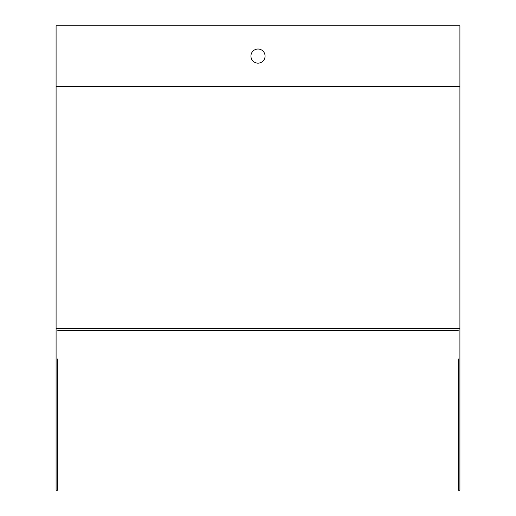 <?xml version="1.0" encoding="UTF-8"?>
<svg xmlns="http://www.w3.org/2000/svg" width="516" height="516" viewBox="0 0 516 516"><rect width="100%" height="100%" fill="white"/><g stroke="black" fill="none" stroke-linecap="round" stroke-linejoin="round"><path stroke-width="0.77" d="M459.911 328.673L459.911 25.8L56.089 25.8L56.089 328.673L459.911 328.673L459.911 490.2L458.298 490.2L458.298 439.722M250.931 56.089A7.069 7.069 0 0 1 261.535 49.968A7.069 7.069 0 0 1 261.535 62.21A7.069 7.069 0 0 1 250.931 56.089M458.298 419.527L458.298 379.15M458.298 358.955L458.298 490.2M57.702 358.955L57.702 490.2L56.089 490.2L56.089 328.673M57.702 330.285L458.298 330.285M57.702 490.2L57.702 439.722M57.702 419.527L57.702 379.15M459.911 86.372L56.089 86.372"/></g></svg>
